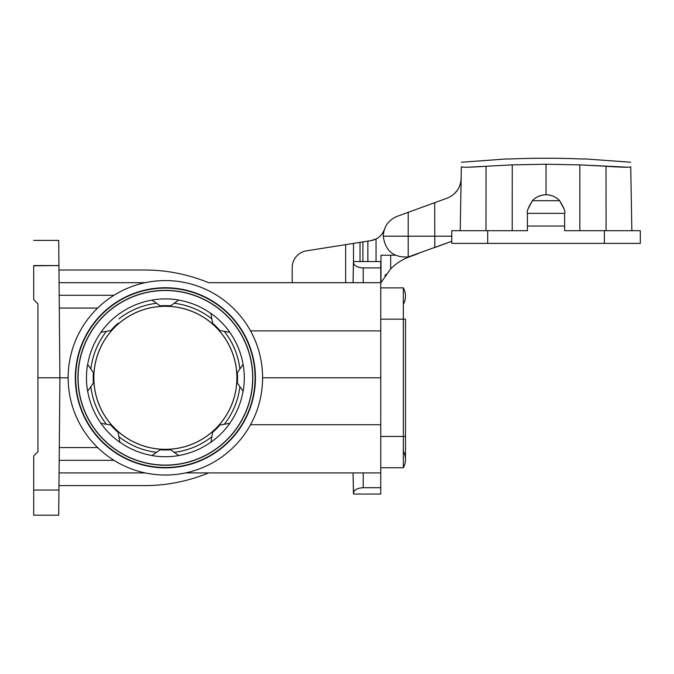 <?xml version="1.0" encoding="UTF-8"?>
<svg xmlns="http://www.w3.org/2000/svg" width="674" height="674" viewBox="0 0 674 674"><rect width="100%" height="100%" fill="white"/><g stroke="black" fill="none" stroke-linecap="round" stroke-linejoin="round"><path stroke-width="1.01" d="M468.632 167.186L486.055 166.267C470.915 167.312 462.676 167.489 461.336 166.823C461.446 160.698 461.446 160.698 461.336 166.823C461.446 160.698 461.446 160.698 461.336 166.823L460.224 230.693M604.367 230.693L564.635 230.693L564.635 226.051L527.43 226.051L527.43 230.693L451.765 230.693L451.765 243.381L640.3 243.381L640.3 230.693L604.367 230.693L604.367 243.381M451.765 236.195L383.287 236.195C383.784 226.675 388.418 220.053 397.197 216.329L447.224 198.122C455.818 194.567 460.452 188.071 461.134 178.627L461.075 179.832M434.705 202.68L434.797 247.527L451.765 241.267L408.191 256.988C393.49 257.712 385.191 250.779 383.287 236.195M418.461 253.542L408.191 256.988L408.191 212.327M631.85 230.693L630.729 166.823C630.62 160.698 630.62 160.698 630.729 166.823C630.62 160.698 630.62 160.698 630.729 166.823C629.39 167.489 621.158 167.312 606.01 166.267L579.834 164.869L546.033 164.229L512.24 164.869L486.055 166.267L485.988 230.693M579.851 230.693L579.834 164.869L628.269 167.219M578.309 158.853L577.559 158.82M577.551 158.82L584.08 159.013M507.985 159.013L514.751 158.811A845.188 845.188 0 0 1 577.315 158.811M514.751 158.811L514.237 158.837M511.886 158.912L510.875 158.954M510.007 158.98L509.241 158.997M546.033 164.229L546.033 194.769M527.902 209.235L532.426 200.684L559.639 200.684L564.163 209.218M527.43 226.051L527.43 213.363C526.428 212.007 528.096 207.786 532.426 200.684A18.602 18.602 0 0 1 559.639 200.684C563.97 207.769 565.629 211.99 564.635 213.363L564.635 226.051M564.635 213.363L527.43 213.363M415.572 254.612L411.738 256.027L415.572 254.612M457.587 189.984L454.411 193.716M208.696 282.692L380.751 282.692L380.751 267.898L363.21 267.898C357.228 267.561 353.968 265.733 353.42 262.413L353.066 282.692L353.513 261.554L380.751 261.554L380.751 267.898L380.751 261.554L353.513 261.554L353.42 262.413C353.968 265.733 357.228 267.561 363.21 267.898L363.21 282.692L363.21 267.898L380.751 267.898L380.751 330.892L380.751 282.692L208.696 282.692C187.65 274.183 166.234 269.954 144.455 270.013C166.234 269.954 187.65 274.183 208.696 282.692M353.513 494.05L353.42 493.191C353.968 489.872 357.228 488.043 363.21 487.715L380.751 487.715L380.751 494.05L353.513 494.05L353.066 472.912L353.42 493.191C353.968 489.872 357.228 488.043 363.21 487.715L380.751 487.715L380.751 472.912L353.066 472.912L353.42 493.191L353.066 472.912L185.535 472.912L363.21 472.912L363.21 487.715L363.21 472.912L380.751 472.912L208.696 472.912C187.65 481.421 166.234 485.651 144.455 485.6L58.967 485.6L144.455 485.6C166.234 485.651 187.65 481.421 208.696 472.912L380.751 472.912L380.751 330.892L250.534 330.892L380.751 330.892L380.751 377.802L262.599 377.802L380.751 377.802L380.751 424.721L250.534 424.721L380.751 424.721L380.751 494.05L353.513 494.05M33.7 265.564L33.7 299.601L37.929 303.831L37.929 377.802L59.91 377.802L58.705 515.189L33.7 515.189L33.7 490.049L58.933 490.049L59.91 377.802L58.933 265.564L33.7 265.564L33.7 299.601L37.929 303.831L37.929 451.782L33.7 456.003L33.7 490.049L58.933 490.049L58.705 515.189L33.7 515.189L33.7 456.003L37.929 451.782L37.929 377.802L59.91 377.802L58.933 265.564L33.7 265.783M58.705 240.416L58.933 265.564L58.705 240.416L33.7 240.416L58.705 240.416M75.32 377.802A90.055 90.055 0 0 1 210.406 299.812A90.055 90.055 0 0 1 210.406 455.793A90.055 90.055 0 0 1 75.32 377.802A90.055 90.055 0 0 1 210.406 299.812A90.055 90.055 0 0 1 210.406 455.793A90.055 90.055 0 0 1 75.32 377.802M68.15 377.802A97.225 97.225 0 0 1 234.459 309.391A97.225 97.225 0 0 1 234.459 446.213A97.225 97.225 0 0 1 68.15 377.802A97.225 97.225 0 0 1 234.459 309.391A97.225 97.225 0 0 1 234.459 446.213A97.225 97.225 0 0 1 68.15 377.802L59.91 377.802L68.15 377.802M93.939 382.2L93.391 382.992L93.939 382.2A71.57 71.57 0 0 0 111.758 425.201A71.57 71.57 0 0 1 93.939 382.2M110.806 425.041L111.758 425.201L110.806 425.041A72.169 72.169 0 0 0 118.144 432.371L117.975 431.427L118.144 432.371A72.169 72.169 0 0 1 110.806 425.041L100.898 423.289L110.806 425.041M106.467 424.275A75.033 75.033 0 0 1 90.864 386.598A75.033 75.033 0 0 0 106.467 424.275M152.029 455.506A78.833 78.833 0 0 1 119.871 442.178A78.833 78.833 0 0 0 152.029 455.506M156.579 452.321A75.033 75.033 0 0 1 118.91 436.718A75.033 75.033 0 0 0 156.579 452.321M79.347 392.58A87.291 87.291 0 0 0 172.788 464.782A87.291 87.291 0 0 0 252.666 377.802A87.291 87.291 0 0 0 157.96 290.831A87.291 87.291 0 0 0 79.347 392.58M87.62 391.232A78.909 78.909 0 0 1 87.603 391.164A78.909 78.909 0 0 1 87.62 364.373L93.391 372.621A72.169 72.169 0 0 0 93.391 382.992L87.62 391.232A78.909 78.909 0 0 1 87.62 364.373L93.939 373.404A71.57 71.57 0 0 1 111.758 330.403L110.806 330.572A72.169 72.169 0 0 1 118.144 323.234L117.975 324.177A71.57 71.57 0 0 1 160.976 306.367L160.193 305.819L160.976 306.367A71.57 71.57 0 0 0 117.975 324.177L118.144 323.234A72.169 72.169 0 0 0 110.806 330.572L111.758 330.403A71.57 71.57 0 0 0 93.939 373.404L93.391 372.621A72.169 72.169 0 0 0 93.391 382.992L87.62 391.232M100.999 423.306A78.833 78.833 0 0 1 87.679 391.147A78.833 78.833 0 0 0 100.999 423.306M119.888 442.287A78.909 78.909 0 0 1 100.898 423.289A78.909 78.909 0 0 0 119.888 442.287L117.975 431.427L119.888 442.287M178.804 455.565A78.909 78.909 0 0 1 151.945 455.565L160.976 449.238A71.57 71.57 0 0 1 117.975 431.427A71.57 71.57 0 0 0 160.976 449.238L160.193 449.785A72.169 72.169 0 0 0 170.564 449.785L178.804 455.565A78.909 78.909 0 0 1 151.945 455.565L160.193 449.785A72.169 72.169 0 0 0 170.564 449.785L178.804 455.565M210.878 442.178A78.833 78.833 0 0 1 178.72 455.506A78.833 78.833 0 0 0 210.878 442.178M229.859 423.289A78.909 78.909 0 0 1 210.861 442.287L212.782 431.427A71.57 71.57 0 0 1 169.772 449.238A71.57 71.57 0 0 0 212.782 431.427L212.613 432.371A72.169 72.169 0 0 0 219.943 425.041L229.859 423.289A78.909 78.909 0 0 1 210.861 442.287L212.613 432.371A72.169 72.169 0 0 0 219.943 425.041L229.859 423.289M243.078 391.147A78.833 78.833 0 0 1 229.758 423.306A78.833 78.833 0 0 0 243.078 391.147M243.137 364.373A78.909 78.909 0 0 1 243.137 391.232L236.81 382.2A71.57 71.57 0 0 1 218.999 425.201A71.57 71.57 0 0 0 236.81 382.2L239.893 386.598A75.033 75.033 0 0 1 224.29 424.275A75.033 75.033 0 0 0 239.893 386.598L237.358 382.992A72.169 72.169 0 0 0 237.358 372.621L236.81 373.404A71.57 71.57 0 0 0 218.999 330.403A71.57 71.57 0 0 1 236.81 373.404L237.358 372.621A72.169 72.169 0 0 1 237.358 382.992L243.137 391.232A78.909 78.909 0 0 0 243.137 364.373L236.81 373.404L243.137 364.373M229.758 332.299A78.833 78.833 0 0 1 243.078 364.457A78.833 78.833 0 0 0 229.758 332.299M210.861 313.326A78.909 78.909 0 0 1 229.859 332.316L219.943 330.572A72.169 72.169 0 0 0 212.613 323.234L212.782 324.177A71.57 71.57 0 0 0 169.772 306.367A71.57 71.57 0 0 1 212.782 324.177L212.613 323.234A72.169 72.169 0 0 1 219.943 330.572L229.859 332.316A78.909 78.909 0 0 0 210.861 313.326L212.613 323.234L210.861 313.326M178.72 300.107A78.833 78.833 0 0 1 210.878 313.427A78.833 78.833 0 0 0 178.72 300.107M151.945 300.048A78.909 78.909 0 0 1 178.804 300.048L170.564 305.819A72.169 72.169 0 0 0 160.193 305.819L151.945 300.048A78.909 78.909 0 0 1 178.804 300.048L170.564 305.819A72.169 72.169 0 0 0 160.193 305.819L151.945 300.048M119.871 313.427A78.833 78.833 0 0 1 152.029 300.107A78.833 78.833 0 0 0 119.871 313.427M100.898 332.316A78.909 78.909 0 0 1 119.888 313.326A78.909 78.909 0 0 0 100.898 332.316L111.758 330.403L100.898 332.316M87.679 364.457A78.833 78.833 0 0 1 100.999 332.299A78.833 78.833 0 0 0 87.679 364.457M211.847 436.718A75.033 75.033 0 0 1 174.178 452.321A75.033 75.033 0 0 0 211.847 436.718M113.957 460.317L59.186 460.317L113.957 460.317M145.213 472.912L59.076 472.912L145.213 472.912M59.304 447.553L97.646 447.553L59.304 447.553M252.817 377.802A87.443 87.443 0 0 0 121.657 302.078A87.443 87.443 0 0 0 121.657 453.535A87.443 87.443 0 0 0 252.817 377.802A87.443 87.443 0 0 0 121.657 302.078A87.443 87.443 0 0 0 121.657 453.535A87.443 87.443 0 0 0 252.817 377.802M252.666 377.802A87.291 87.291 0 0 0 121.733 302.205A87.291 87.291 0 0 0 121.733 453.4A87.291 87.291 0 0 0 252.666 377.802M93.855 377.802A71.528 71.528 0 0 1 201.138 315.862A71.528 71.528 0 0 1 201.138 439.743A71.528 71.528 0 0 1 93.855 377.802A71.528 71.528 0 0 1 201.138 315.862A71.528 71.528 0 0 1 201.138 439.743A71.528 71.528 0 0 1 93.855 377.802M224.29 331.338A75.033 75.033 0 0 1 239.893 369.007A75.033 75.033 0 0 0 224.29 331.338M174.178 303.292A75.033 75.033 0 0 1 211.847 318.895A75.033 75.033 0 0 0 174.178 303.292M118.91 318.895A75.033 75.033 0 0 1 156.579 303.292A75.033 75.033 0 0 0 118.91 318.895M90.864 369.007A75.033 75.033 0 0 1 106.467 331.338A75.033 75.033 0 0 0 90.864 369.007M93.391 372.621L93.939 373.404L93.391 372.621M59.186 295.288L113.957 295.288L59.186 295.288M59.076 282.692L145.213 282.692L59.076 282.692M97.646 308.052L59.304 308.052L97.646 308.052M58.967 270.013L144.455 270.013L58.967 270.013M75.665 377.802A89.709 89.709 0 0 1 165.374 288.093A89.709 89.709 0 0 1 255.084 377.802A89.709 89.709 0 0 1 165.374 467.512A89.709 89.709 0 0 1 75.665 377.802M255.084 377.802A89.709 89.709 0 0 1 120.52 455.489A89.709 89.709 0 0 1 120.52 300.115A89.709 89.709 0 0 1 255.084 377.802M380.962 282.692L380.962 282.692A50.727 50.727 0 0 1 380.995 282.633L390.684 268.833C396.405 263.096 403.111 258.934 410.795 256.347L410.997 256.28A50.727 50.727 0 0 0 410.795 256.347L410.997 256.28A50.727 50.727 0 0 0 410.795 256.347L410.795 256.347C403.111 258.934 396.405 263.096 390.684 268.833L390.684 255.219L390.684 268.833L380.995 282.633A50.727 50.727 0 0 0 380.962 282.692M384.896 275.851L385.991 274.318L384.896 275.851M360.034 242.354L353.505 243.39L353.505 261.596L353.505 243.39L306.459 250.846A16.909 16.909 0 0 0 292.196 267.544L292.196 282.692L292.196 267.544A16.909 16.909 0 0 1 306.459 250.846L353.505 243.39L345.669 244.628L345.669 282.692L345.669 244.628L371.062 240.61A16.909 16.909 0 0 0 384.416 229.371A16.909 16.909 0 0 1 371.062 240.61A16.909 16.909 0 0 0 384.416 229.371C382.032 235.571 377.583 239.321 371.062 240.61C377.583 239.321 382.032 235.571 384.416 229.371A16.909 16.909 0 0 1 376.041 239L371.062 240.61C377.583 239.321 382.032 235.571 384.416 229.371C382.032 235.571 377.583 239.321 371.062 240.61A16.909 16.909 0 0 0 384.416 229.371A16.909 16.909 0 0 1 376.041 239L376.041 261.554L376.041 239L371.062 240.61C377.583 239.321 382.032 235.571 384.416 229.371C382.032 235.571 377.583 239.321 371.062 240.61L367.861 241.115L371.062 240.61L367.861 241.115L367.861 261.554L367.861 241.115L362.898 241.907L362.898 261.554L362.898 241.907L360.034 242.354L360.034 261.554M380.995 255.219L380.995 282.633L380.995 255.219L395.208 255.219L380.995 255.219M380.751 467.739L403.338 467.739A16.909 16.909 0 0 0 403.338 451.251A16.909 16.909 0 0 1 403.338 467.739A16.909 16.909 0 0 0 405.478 459.491A16.909 16.909 0 0 1 403.338 467.739L380.751 467.739M405.478 319.147L405.478 436.457L403.338 436.457L403.338 319.147L405.478 319.147L403.338 319.147L403.338 287.874A16.909 16.909 0 0 1 405.478 296.113A16.909 16.909 0 0 0 403.338 287.874L380.751 287.874L403.338 287.874L403.338 319.147L380.751 319.147L403.338 319.147L403.338 436.457L380.751 436.457L403.338 436.457L403.338 467.739L403.338 436.457L405.478 436.457L405.478 459.491M403.338 287.874A16.909 16.909 0 0 1 403.338 304.353A16.909 16.909 0 0 0 403.338 287.874M487.698 230.693L487.698 243.381M606.01 166.267L606.086 230.693M512.24 164.869L512.215 230.693M630.653 162.232L584.08 158.845M461.42 162.232L507.985 158.845"/></g></svg>
